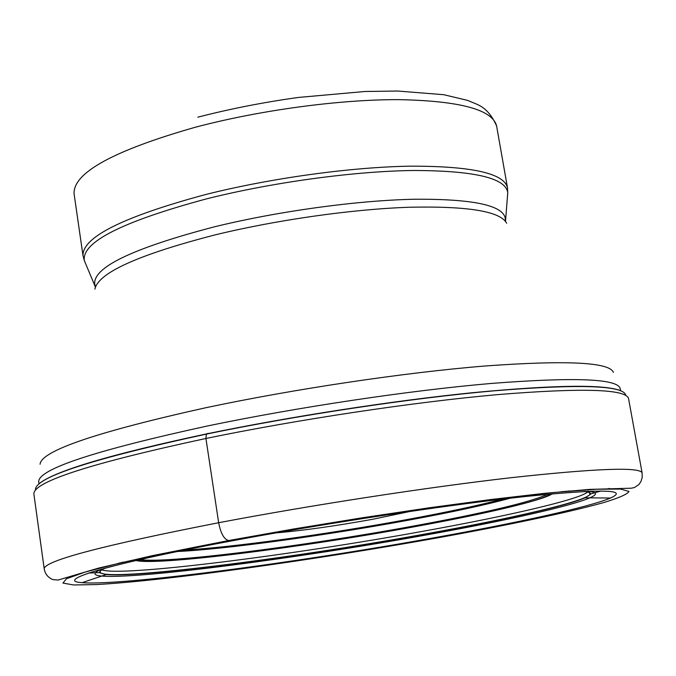 <?xml version="1.0" encoding="UTF-8"?>
<svg xmlns="http://www.w3.org/2000/svg" width="676" height="676" viewBox="0 0 676 676"><rect width="100%" height="100%" fill="white"/><g stroke="black" fill="none" stroke-linecap="round" stroke-linejoin="round"><path stroke-width="1.01" d="M437.152 537.944C313.056 560.193 165.857 580.735 96.693 584.554L73.599 584.968L62.944 583.075L66.425 578.774L85.176 572.073L119.407 563.167C149.616 556.255 186.103 548.726 228.86 540.589C298.471 527.863 369.206 516.405 441.056 506.206C485.664 500.189 524.568 495.508 557.751 492.17L596.798 489.23L620.593 489.069L629.01 491.477C627.37 494.224 618.971 497.908 603.812 502.538C568.643 512.391 507.566 525.218 437.152 537.944M234.631 540.352C110.374 563.37 52.889 580.853 82.109 582.661C120.497 586.016 294.626 562.981 433.595 537.859C517.63 522.793 589.557 507.008 610.453 498.035C629.711 489.348 601.167 488.858 524.846 496.573C448.678 504.778 329.635 522.675 234.631 540.352L228.86 540.589C224.17 539.575 220.773 533.617 218.661 522.725L205.926 438.479L206.391 433.933C289.987 416.636 392.629 400.767 472.845 392.671C554.962 384.872 604.276 384.23 620.779 390.72M38.785 483.94C54.181 471.164 110.053 454.492 206.391 433.933L208.14 433.35M583.895 491.469C589.1 491.976 591.246 492.973 590.334 494.452L584.909 497.866C566.032 506.096 501.651 520.402 425.694 534.091C299.274 557.075 140.997 577.819 106.326 574.524L100.107 572.969C98.772 571.854 100.504 570.24 105.295 568.127M120.142 562.99L123.015 562.153M568.178 491.224L565.195 491.325M410.628 511.326L373 519.219C335.237 526.055 302.933 530.609 276.095 532.874M218.661 522.725C103.208 545.312 45.055 560.624 44.185 568.66C44.962 573.823 47.844 577.473 52.846 579.611L58.144 580.033L98.721 568.06L151.948 555.74L228.488 540.572L293.545 529.004L361.93 517.833L429.26 507.786L491.266 499.48L544.341 493.353L589.464 489.399L631.291 488.207L634.392 487.548L638.921 484.531L640.966 481.489L642.2 477.433L642.107 472.887C639.978 466.795 596.409 468.383 511.411 477.662C427.773 487.227 311.932 505.023 218.661 522.725M44.185 568.66L33.842 493.75C34.138 481.54 91.497 463.111 205.926 438.479C298.403 419.407 413.577 402.135 497.063 394.666C581.96 387.737 625.782 389.013 628.536 398.494L642.107 472.887M625.613 394.725C622.047 385.312 578.157 384.01 493.962 390.829C411.211 398.181 297.601 415.233 206.281 434.136C93.609 458.48 36.665 476.859 35.448 489.255M587.655 492.027C578.724 499.632 509.062 515.72 424.807 530.939C290.334 555.528 119.728 577.076 101.89 569.834M590.334 494.452L590.055 494.274C585.991 501.296 513.794 518.044 425.593 533.913C286.996 559.204 110.298 581.394 100.318 572.716L100.318 572.716C99.127 571.676 100.53 570.214 104.543 568.33M117.573 563.598L120.151 562.821M610.453 498.035L589.861 497.84C570.688 506.214 504.811 520.824 427.215 534.792C298.293 558.207 136.839 579.4 101.62 576.045L101.611 576.045C92.68 575.225 92.773 572.893 101.907 569.057M584.909 497.866L589.861 497.84C598.091 494.266 597.271 492.086 587.402 491.3M565.466 491.46L561.257 491.689M588.703 491.241L590.055 494.274C590.866 492.914 589.066 491.967 584.664 491.427M570.806 491.004L568.127 491.063M38.971 483.779L38.667 481.582C38.946 468.992 95.02 450.495 206.898 426.1L207.033 426.066C297.372 407.231 409.774 390.432 491.376 383.436C574.397 377.005 617.323 378.67 620.154 388.446L620.551 390.627M613.402 372.417C609.718 362.209 566.953 360.071 485.106 365.995C404.704 372.518 294.584 388.911 205.994 407.696L205.859 407.721C96.398 432.032 41.135 450.875 40.078 464.251M94.893 289.159C98.257 272.825 138.2 254.759 214.74 234.978C276.29 219.962 351.824 209.23 409.073 207.253C467.775 205.952 500.291 211.275 506.637 223.207M505.259 220.063L505.318 218.754C503.645 205.352 473.259 198.845 414.177 199.243C356.413 200.459 277.616 211.301 213.793 226.975C132.09 248.455 92.409 267.637 94.758 284.511L95.586 286.421M85.286 262.803L84.356 260.666C81.441 242.236 122.111 221.652 206.366 198.905L206.476 198.871C272.394 182.309 353.996 171.197 413.72 170.479C474.789 170.682 506.138 178.134 507.752 192.854L507.532 195.17M505.504 221.289L507.752 192.854L507.448 187.522C503.738 173.208 471.375 166.085 410.374 166.161C350.776 167.107 270.544 178.16 205.58 194.544L205.462 194.57C123.412 216.709 82.582 237.022 82.979 255.511L84.356 260.666L95.375 286.979M82.979 255.511L74.056 193.64C73.304 172.684 113.636 150.579 195.06 127.316L195.229 127.274C259.736 110.154 339.605 99.406 399.102 99.642C460.035 100.893 492.534 109.664 496.598 125.964L507.448 187.522M502.885 499.065C478.709 505.42 446.65 512.273 406.707 519.624L406.606 519.641C327.894 534.158 232.848 547.323 184.624 550.044M177.45 551.506C224.914 549.309 325.122 535.553 407.738 520.326L407.839 520.309C451.306 512.307 485.41 504.947 510.152 498.22M547.898 494.232C530.204 502.226 485.283 512.856 413.129 526.114L412.977 526.139C302.476 546.478 163.567 564.088 140.355 559.508M552.317 493.818C541.806 500.688 484.253 514.064 414.101 526.815C299.848 547.83 155.818 565.964 136.02 560.497M88.784 573.037L100.344 572.547M589.971 494.122L601.108 490.979M608.062 488.841L609.414 488.402M100.648 569.412L100.107 572.969M82.109 582.661L106.326 574.524M496.598 125.964C489.196 109.191 480.061 105.904 477.248 104.383L467.572 100.394L443.794 94.708L397.665 91.032L365.023 91.488L298.488 97.428C263.412 102.313 229.857 108.895 197.823 117.176M503.274 499.023C478.971 505.386 446.802 512.256 406.783 519.624C327.885 534.175 232.713 547.357 184.235 550.12M137.887 560.066C155.801 566.201 300.871 547.543 414.016 526.807C483.272 514.132 541.797 500.891 550.416 493.995"/></g></svg>
